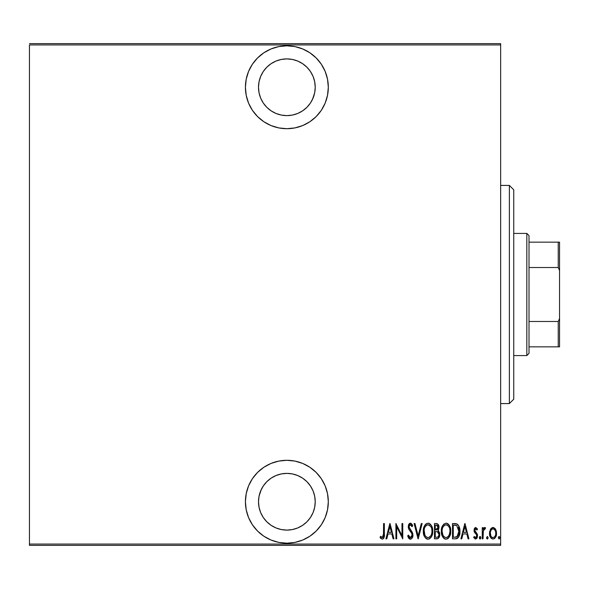 <?xml version="1.0" encoding="UTF-8"?>
<svg xmlns="http://www.w3.org/2000/svg" width="589" height="589" viewBox="0 0 589 589"><rect width="100%" height="100%" fill="white"/><g stroke="black" fill="none" stroke-linecap="round" stroke-linejoin="round"><path stroke-width="0.88" d="M286.865 45.809A41.451 41.451 0 0 1 328.316 87.26A41.451 41.451 0 0 1 286.865 128.704L294.949 127.909L302.724 125.553L309.895 121.724L316.175 116.57L321.329 110.29L325.157 103.119L327.513 95.344L328.316 87.26L327.513 79.176L325.157 71.394L321.329 64.23L316.175 57.95L309.895 52.796L302.724 48.968L294.949 46.605L286.865 45.809L278.781 46.605L271.006 48.968L263.835 52.796L257.555 57.95L252.401 64.23L248.573 71.394L246.217 79.176L245.414 87.26L246.217 95.344L248.573 103.119L252.401 110.29L257.555 116.57L263.835 121.724L271.006 125.553L278.781 127.909L286.865 128.704A41.451 41.451 0 0 1 245.414 87.26A41.451 41.451 0 0 1 286.865 45.809M286.865 460.296A41.451 41.451 0 0 1 328.316 501.74A41.451 41.451 0 0 1 286.865 543.191L294.949 542.395L302.724 540.032L309.895 536.204L316.175 531.05L321.329 524.77L325.157 517.606L327.513 509.824L328.316 501.74L327.513 493.656L325.157 485.881L321.329 478.71L316.175 472.43L309.895 467.276L302.724 463.447L294.949 461.091L286.865 460.296L278.781 461.091L271.006 463.447L263.835 467.276L257.555 472.43L252.401 478.71L248.573 485.881L246.217 493.656L245.414 501.74L246.217 509.824L248.573 517.606L252.401 524.77L257.555 531.05L263.835 536.204L271.006 540.032L278.781 542.395L286.865 543.191A41.451 41.451 0 0 1 245.414 501.74A41.451 41.451 0 0 1 286.865 460.296M260.662 490.887L263.283 485.984L266.81 481.684L271.109 478.158L276.013 475.544L281.336 473.924L286.865 473.379A28.36 28.36 0 0 1 315.225 501.74A28.36 28.36 0 0 1 286.865 530.1A28.36 28.36 0 0 1 258.505 501.74A28.36 28.36 0 0 1 286.865 473.379L292.394 473.924L297.717 475.544L302.621 478.158L306.921 481.684L310.447 485.984L313.068 490.887L314.681 496.21L315.225 501.74L314.681 507.276L313.068 512.592L310.447 517.495L306.921 521.795L302.621 525.322L297.717 527.943L292.394 529.555L286.865 530.1L281.336 529.555L276.013 527.943L271.109 525.322L266.81 521.795L263.283 517.495L260.662 512.592L259.05 507.276L258.505 501.74L259.05 496.21L261.295 489.466M313.068 98.113L310.447 103.016L306.921 107.316L302.621 110.842L297.717 113.456L292.394 115.076L286.865 115.621L281.336 115.076L276.013 113.456L271.109 110.842L266.81 107.316L263.283 103.016L260.662 98.113L259.05 92.79L258.505 87.26L259.05 81.724L260.662 76.408L263.283 71.505L266.81 67.205L271.109 63.678L276.013 61.057L281.336 59.445L286.865 58.9A28.36 28.36 0 0 1 315.225 87.26A28.36 28.36 0 0 1 286.865 115.621A28.36 28.36 0 0 1 258.505 87.26A28.36 28.36 0 0 1 286.865 58.9L292.394 59.445L297.717 61.057L302.621 63.678L306.921 67.205L310.447 71.505L313.068 76.408L314.681 81.724L315.225 87.26L314.681 92.79L312.435 99.534M500.65 544.059L29.45 544.059L29.45 44.941L500.65 44.941L500.65 544.059L500.65 43.63L29.45 43.63L500.65 43.63L500.65 44.941L29.45 44.941L29.45 544.059L500.65 544.059L500.65 545.37L500.65 544.059M490.423 529.32L489.533 534.201L490.254 536.874L491.322 538.375L493.015 539.023L494.708 538.368L496.365 535.121L496.034 530.247L495.143 528.613L493.435 527.501L492.198 527.611L490.637 528.959L489.488 533.281C489.326 536.211 490.504 538.125 493.015 539.023C495.533 538.125 496.704 536.211 496.542 533.281L495.607 529.312L493.015 527.472L490.423 529.32M483.032 538.825L482.244 538.825L483.032 538.825L483.355 530.512L484.092 529.106L485.13 529.04L485.579 527.854L484.165 527.67L483.032 529.312L483.032 527.67L482.244 527.67L482.244 538.825L482.244 527.67L482.244 538.825L483.032 538.825L483.194 531.249L485.579 527.854L484.799 527.472L483.032 529.312L483.032 527.67L482.244 527.67L483.032 527.67M475.617 527.479L474.381 528.569L474.093 531.271L476.538 534.79L476.7 536.446L475.838 537.602L474.174 536.476L473.63 537.514L475.566 539.023L477.127 537.816L477.377 534.488L474.808 530.343L475.514 528.885L477.002 530.019L477.546 529.062L475.779 527.472L477.546 529.062L475.772 527.472L474.027 530.402L474.336 532.117L476.538 534.79L476.766 535.857L475.544 537.654L474.174 536.476L473.63 537.514L475.566 539.023L477.546 535.799L477.23 534.076L474.808 530.343L475.75 528.841L477.002 530.019L477.546 529.062L477.002 530.019L476.773 529.636L477.002 530.019M455.304 538.825L457.638 538.184L459.059 536.204L459.884 532.618L459.81 529.364L459.14 526.625L457.609 524.394L455.798 523.65L452.492 523.555L452.492 538.825L455.304 538.825C458.757 537.882 460.303 535.401 459.928 531.381C460.149 528.458 459.236 526.036 457.197 524.107L452.492 523.555L452.492 538.825L452.492 523.555L455.061 523.577M438.025 538.545L434.476 538.825L437.612 538.721L439.438 536.623L439.563 532.817L437.973 530.586L438.768 529.062L438.849 526.014L437.494 523.812L434.476 523.555L434.476 538.825L434.476 523.555L434.476 538.825L436.898 538.825C438.938 538.243 439.895 536.8 439.762 534.488L437.973 530.586L438.982 527.339C439.114 525.145 438.187 523.879 436.191 523.555L434.476 523.555L436.191 523.555M421.29 523.555L422.144 523.555L418.227 538.825L422.144 523.555L421.29 523.555L418.131 535.88L414.973 523.555L414.119 523.555L418.035 538.825L414.119 523.555L418.035 538.825L422.144 523.555L421.29 523.555L418.131 535.88L414.973 523.555L414.119 523.555L414.973 523.555M396.691 538.825L396.691 526.816L402.766 538.825L402.766 523.555L401.978 523.555L401.978 535.592L395.911 523.555L395.911 538.825L396.691 538.825L395.911 538.825L396.691 538.825L396.691 526.816L402.766 538.825L402.766 523.555L401.978 523.555L401.978 535.592L395.911 523.555L395.911 538.825L396.073 523.555M383.579 533.715L383.012 537.256L381.989 537.588L380.531 536.284L380.052 537.455L382.246 539.215L383.586 538.486L384.05 537.543L384.359 523.555L383.579 523.555L383.579 533.715L382.305 537.654L380.531 536.284L380.052 537.455L382.246 539.215C384.116 538.147 384.816 536.365 384.359 533.87L384.359 523.555L383.579 523.555L383.454 536.233M386.782 538.825L385.928 538.825L389.844 523.555L385.928 538.825L386.782 538.825L388.033 533.928L391.847 533.928L393.099 538.825L393.953 538.825L390.036 523.555L385.928 538.825L386.782 538.825L388.033 533.928L391.847 533.928L393.099 538.825L393.953 538.825L390.036 523.555L393.953 538.825L393.099 538.825M409.819 539.119L411.593 538.736L412.911 535.747L412.344 532.434L409.06 527.184L409.303 525.425L409.996 524.777L410.945 524.954L412.013 526.691L412.749 525.749L411.91 524.107L410.636 523.187L409.362 523.584L408.692 524.497L408.273 527.324L408.891 529.334L411.836 533.568L412.064 535.916L411.512 537.08L410.4 537.654L409.34 537.013L408.42 535.106L407.654 535.88L408.56 537.993L410.386 539.215C412.19 538.56 413.044 537.183 412.941 535.084L409.031 526.662L410.312 524.733L412.013 526.691L412.749 525.749L410.408 523.165L408.243 526.728L408.744 529.055L411.836 533.568L412.16 535.062L410.4 537.654L408.42 535.106L407.654 535.88L410.548 539.207M432.701 530.542L432.716 531.182C432.989 527.14 431.406 524.468 427.96 523.165C424.603 524.556 423.057 527.258 423.322 531.256L424.316 536.189L425.744 538.265L427.717 539.2L429.271 538.957L431.119 537.256L432.193 534.952L432.701 531.823L431.73 526.198L430.279 524.107L428.277 523.179L426.178 523.768L424.279 526.286L423.336 530.615M441.33 531.256L441.787 534.768L443.76 538.265L446.042 539.215L448.325 538.243L450.202 534.952L450.725 531.182L450.202 527.391L448.288 524.107L445.969 523.165L443.701 524.181L441.86 527.479L441.33 531.256C441.08 535.254 442.656 537.904 446.042 539.215C449.429 537.867 450.99 535.187 450.725 531.182C450.997 527.14 449.414 524.468 445.969 523.165C442.611 524.556 441.065 527.258 441.33 531.256M461.761 538.825L460.907 538.825L464.824 523.555L460.907 538.825L461.761 538.825L463.013 533.928L466.827 533.928L468.078 538.825L468.932 538.825L465.015 523.555L460.907 538.825L461.761 538.825L463.013 533.928L466.827 533.928L468.078 538.825L468.932 538.825L465.015 523.555L468.932 538.825L468.078 538.825M479.313 537.75L479.718 538.869L480.469 538.869L480.874 537.75L480.469 536.623L479.718 536.623L479.35 537.345L480.094 539.023L480.874 537.75L480.094 536.476L479.313 537.75M486.551 537.75L487.339 539.023L488.119 537.75L487.339 536.476L486.551 537.75L486.728 538.545L487.537 538.979L488.112 537.956L487.537 536.513L486.566 537.543M498.301 537.75L499.082 539.023L499.87 537.75L499.082 536.476L498.301 537.75L499.082 539.023L499.825 538.155L499.7 536.954L498.883 536.513L498.309 537.543M29.45 545.37L500.65 545.37L29.45 545.37L29.45 544.059L29.45 545.37M383.579 523.555L384.359 523.555L384.352 534.665M384.308 535.938L384.264 536.395M380.95 538.611L380.472 538.059M380.258 537.757L380.531 536.284L382.578 537.602M381.701 537.433L382.305 537.654L381.701 537.433M383.527 535.548L383.564 534.834M381.083 536.888L380.531 536.284M389.94 526.5L391.442 532.368L388.438 532.368L389.94 526.5L391.442 532.368L388.438 532.368L389.94 526.5M401.978 523.555L402.766 523.555L402.589 538.825M409.303 538.839L408.766 538.294M407.654 535.88L408.42 535.106L408.722 535.902L408.42 535.106M409.083 536.631L409.348 537.021M410.813 537.58L409.775 537.44M411.52 537.072L412.138 535.497M411.829 536.601L412.035 536.042M412.138 535.489L412.086 534.341M411.998 533.995L411.682 533.236M411.107 532.294L410.216 531.123L411.107 532.294M409.87 530.704L409.488 530.203M409.429 530.129L409.068 529.614L409.429 530.129M408.368 527.935L408.273 527.324M408.368 525.469L409.848 523.275M410.408 523.165L412.749 525.749L412.013 526.691L411.814 526.249M411.188 525.189L409.996 524.777M409.09 526.021L409.031 526.662M409.178 527.692L409.863 528.966M411.247 530.689L410.776 530.1M412.204 532.154L411.652 531.249M412.668 533.288L412.779 533.708M412.786 533.73L412.904 534.4M412.941 535.084L412.904 535.857M412.815 536.402L412.639 537.035M412.639 537.05L412.374 537.669M412.035 538.236L410.724 539.185M410.209 529.408L409.362 528.178M411.726 526.065L412.013 526.691M412.749 525.749L412.565 525.329M408.692 524.497L408.346 525.587M408.626 528.775L408.818 529.194M423.844 527.479L424.286 526.279M424.706 525.447L425.678 524.188M428.608 523.223L429.219 523.407M430.345 524.166L430.728 524.585M431.104 525.086L431.73 526.198M432.193 527.413L432.665 529.909M432.525 528.782L432.665 529.886M423.322 531.256C423.071 535.254 424.64 537.904 428.034 539.215C431.42 537.867 432.981 535.187 432.716 531.182M432.665 532.485L432.495 533.722M431.987 535.556L431.133 537.242M430.714 537.809L428.674 539.149M427.393 539.156L426.797 538.964M426.591 538.869L425.759 538.28M425.729 538.243L424.941 537.301M425.059 537.47L424.323 536.218M423.543 533.781L424.316 536.189L423.373 532.515M425.692 524.181L424.559 525.712M429.668 525.336L427.997 524.733C430.809 525.771 432.12 527.921 431.936 531.182L431.892 530.144L431.936 531.182C432.142 534.466 430.831 536.623 427.997 537.654L429.506 537.183M431.096 527.155L431.332 527.685M429.889 536.888L427.997 537.654C425.214 536.623 423.918 534.495 424.102 531.249C423.903 527.987 425.206 525.808 427.997 524.733L430.655 526.389M430.449 536.299L430.75 535.88M430.868 535.688L430.404 536.358M431.141 535.173L431.362 534.635M431.582 533.965L431.111 535.232M431.892 532.22L431.744 533.251M424.294 533.295L424.934 535.239L424.146 530.21L424.242 533.008M427.997 524.733L426.988 524.954L427.997 524.733M425.221 526.64L426.988 524.954M426.134 525.528L425.538 526.183M424.544 528.171L424.86 527.346M438.4 524.747L438.849 526.014M438.967 527.773L438.93 528.208L438.967 527.773M438.466 529.872L438.209 530.741M438.437 530.91L438.805 531.271M439.394 532.294L439.556 532.802M439.571 532.854L439.681 533.376M439.762 534.488L439.703 535.482M439.622 535.924L439.482 536.483M438.533 538.155L438.974 537.58M437.436 531.764L435.786 531.58L437.436 531.764L438.982 534.488C438.974 536.27 438.128 537.19 436.42 537.256L435.264 537.256L435.264 531.58L437.237 531.705M438.938 535.099L438.025 536.874M438.135 528.09L438.201 527.369L435.264 530.019L435.264 525.123L436.339 525.123L438.201 527.369L438.113 526.537L437.899 528.87L436.81 529.894L437.899 528.87M437.789 525.771L438.113 526.537M436.758 525.152L437.178 525.27M436.42 537.256L435.264 537.256L435.264 531.58L435.786 531.58M437.494 537.139L436.964 537.234M438.341 536.557L438.827 535.578M438.179 526.949L438.128 528.134M435.794 530.019L435.264 530.019L435.264 525.123L436.339 525.123M441.389 529.953L441.551 528.745M442.295 526.286L441.86 527.479M446.617 523.223L447.213 523.4M447.22 523.407L448.288 524.107M448.354 524.173L448.744 524.585M449.12 525.093L449.731 526.168M450.21 527.405L450.504 528.62M450.526 528.767L450.673 529.886M450.725 531.182L450.71 531.823M450.673 532.493L450.504 533.715M449.738 536.159L449.135 537.256M448.73 537.801L446.042 539.215M445.409 539.156L444.813 538.972M444.599 538.869L443.767 538.272M443.731 538.243L442.957 537.308M442.943 537.278L442.332 536.204M442.317 536.174L441.794 534.783M441.787 534.753L441.389 532.552M441.559 533.781L442.324 536.189M447.279 538.957L448.325 538.243M449.746 536.145L449.996 535.556M447.677 525.336L446.013 524.733C448.825 525.771 450.136 527.921 449.944 531.182L449.9 530.144L449.944 531.182C450.151 534.466 448.84 536.623 446.013 537.654L447.522 537.183M449.591 533.965L448.222 536.586L446.013 537.654C443.23 536.623 441.927 534.495 442.111 531.249L442.251 533.008M442.155 532.279L442.95 535.239L442.111 531.249C441.919 527.987 443.215 525.808 446.013 524.733L445.004 524.954L446.779 524.851L448.663 526.389M449.112 527.155L449.341 527.685M448.465 536.299L448.766 535.88M449.149 535.173L449.37 534.635M444.15 525.528L445.004 524.954M443.237 526.64L443.546 526.191M442.56 528.171L442.869 527.346M442.162 530.203L442.302 529.18M455.805 523.658L456.217 523.731M457.035 524.019L459.133 526.61M457.984 524.747L459.648 528.37M459.737 528.834L459.81 529.371M459.847 529.68L459.899 530.372M459.913 532.081L459.884 532.618M459.737 533.84L459.825 533.229M459.427 535.187L458.595 537.109M457.631 538.184L457.248 538.42M456.931 538.56L456.527 538.692M456.32 538.736L455.915 538.795M458.33 537.485L459.523 534.871M459.928 531.381L459.921 530.88M456.055 525.314L456.733 525.55L456.055 525.314M456.306 537.094L453.272 537.256L453.272 525.123L456.733 525.55L459.125 532.154L459.125 530.556L456.946 536.874L457.55 536.432M459.125 532.154L458.728 534.437L457.565 536.417L454.325 537.256L455.938 537.161M454.634 525.138L455.349 525.197M459.074 529.96L459.125 530.556M458.367 527.354L459.045 529.732M464.92 526.5L466.429 532.368L463.418 532.368L464.92 526.5L466.429 532.368L463.418 532.368L464.92 526.5M476.214 529.003L475.514 528.885M474.859 529.864L474.822 530.601M474.808 530.343L475.227 531.683L474.808 530.343M475.47 531.977L476.008 532.508M476.368 532.854L476.7 533.229M476.707 533.236L476.994 533.627M477.377 534.488L477.473 534.922M477.465 534.864L477.532 535.357M477.458 536.829L476.869 538.25M476.862 538.265L476.516 538.655M475.566 539.023L474.933 538.891M473.63 537.514L474.174 536.476L474.417 536.881L474.174 536.476M474.417 536.881L474.999 537.477M475.087 537.529L475.838 537.602M476.479 536.999L476.656 536.601M476.7 536.446L476.538 534.79M474.101 529.452L474.719 528.016M474.756 527.972L474.381 528.569M483.665 528.142L484.46 527.523M483.783 529.474L485.13 529.04L484.666 528.841L485.13 529.04L485.579 527.854L484.806 527.472M484.791 528.863L484.357 528.915M484.084 529.106L483.598 529.805M483.355 530.512L483.127 531.815L483.355 530.512M483.083 532.382L483.054 533.155M492.205 527.611L492.588 527.508M493.435 527.501L492.809 527.479M493.464 527.508L493.832 527.611M496.328 531.226L496.49 532.279M496.542 533.281L496.527 533.744M496.358 535.129L495.967 536.446M495.776 536.874L494.812 538.272M494.701 538.375L494.083 538.788M492.787 539.009L492.117 538.861M490.247 536.866L489.996 536.27M489.503 533.744L489.533 534.201M489.54 532.257L489.702 531.234M490.718 537.676L490.998 538.044M493.928 538.854L494.708 538.368M490.335 532.301L490.276 533.288C490.158 531.035 491.071 529.548 493.015 528.841L492.316 528.981L493.015 528.841C494.959 529.555 495.872 531.035 495.754 533.288L495.724 533.995L495.754 533.288C495.872 535.526 494.959 536.984 493.015 537.654L492.323 537.521L493.015 537.654C491.071 536.984 490.158 535.526 490.276 533.288L490.585 535.327M495.666 532.103L495.747 533.641M494.701 529.791L495.43 531.175M494.311 529.364L494.701 529.783M493.192 528.856L494.031 529.15M494.738 536.726L494.311 537.161M495.614 534.694L495.43 535.379M492.323 537.521L491.145 536.52M491.712 537.161L492.286 537.507M490.865 536.034L490.306 532.574L490.873 530.512L491.999 529.143L491.351 529.754M491.241 529.901L490.534 531.366M427.489 537.602L426.996 537.455M425.781 536.527L424.934 535.239M424.146 530.21L424.294 529.18M424.927 527.207L425.199 526.684M431.744 529.121L431.892 530.144M436.199 531.587L436.618 531.609M437.627 531.845L438.135 532.206M438.79 535.71L438.363 536.527M449.93 531.705L449.127 535.232M446.013 537.654L444.15 536.896L442.95 535.239M442.935 527.207L443.215 526.684M449.753 529.121L449.9 530.144M454.995 537.249L453.272 537.256L453.272 525.123L453.913 525.123M459.148 531.381L459.14 531.764M459.052 532.92L458.728 534.437M456.313 537.087L455.658 537.197M491.999 529.143L492.662 528.878M271.006 540.032L273.348 540.923M322.065 523.628L325.157 517.606M321.329 478.71L320.475 477.48M292.394 529.555L286.865 530.1L281.336 529.555M324.016 68.876L321.336 64.245M302.724 48.968L300.427 48.092M281.336 59.445L286.865 58.9L292.394 59.445M509.375 403.575L513.741 399.209L513.741 189.791L509.375 185.425L509.375 403.575L509.375 185.425L500.65 185.425L509.375 185.425L513.741 189.791L513.741 399.209L509.375 403.575L500.65 403.575L509.375 403.575M529.01 267.516L529.01 235.6L526.831 233.421L526.831 355.579L529.01 353.4L529.01 267.516L529.01 353.4L526.831 355.579L526.831 233.421L513.741 233.421L526.831 233.421L529.01 235.6L529.01 267.516L558.239 267.516L559.55 270.506L559.55 318.494L558.239 321.484L529.01 321.484L558.239 321.484L558.239 346.855L559.55 346.855L559.55 318.494L559.55 346.855L558.239 346.855L558.239 321.484L559.55 318.494L559.55 242.145L529.01 242.145L558.239 242.145L558.239 267.516L558.239 242.145L559.55 242.145L559.55 270.506L558.239 267.516L529.01 267.516M513.741 355.579L526.831 355.579L513.741 355.579M529.01 346.855L558.239 346.855L529.01 346.855"/></g></svg>
